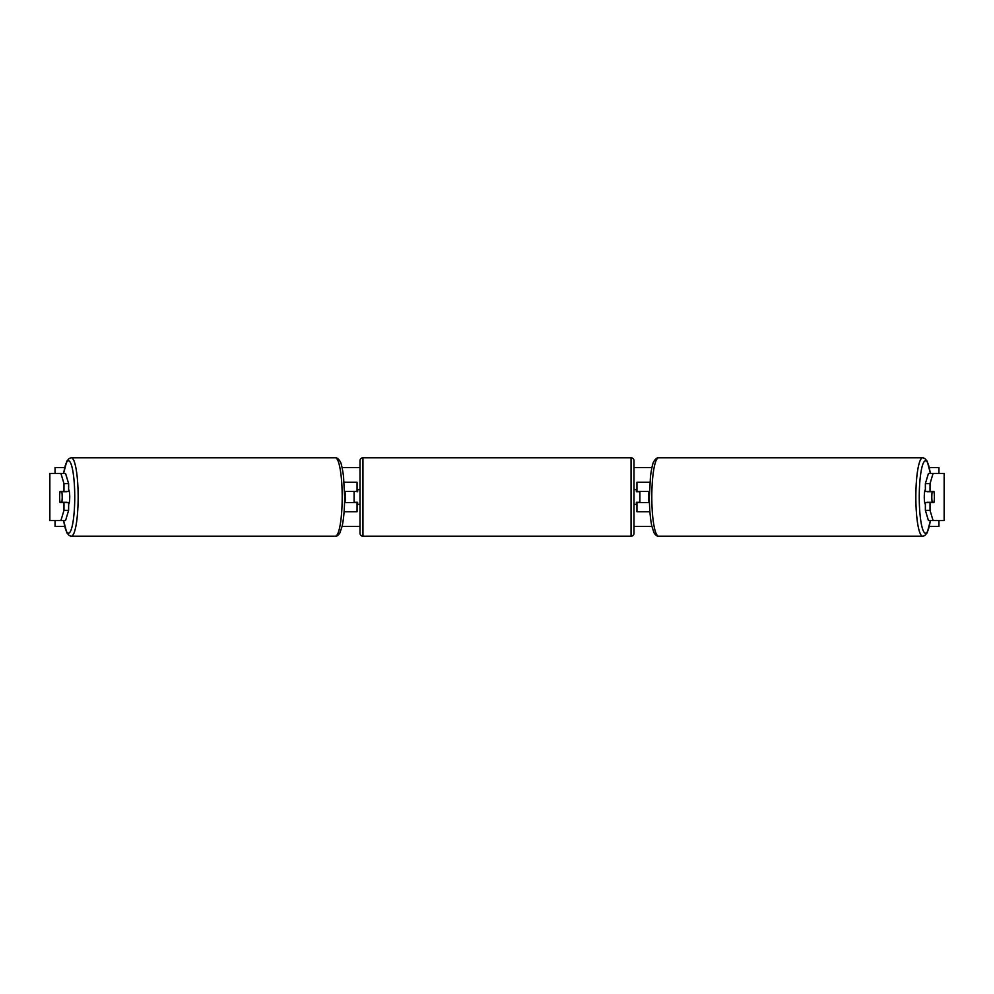 <?xml version="1.0" encoding="UTF-8"?>
<svg xmlns="http://www.w3.org/2000/svg" width="994" height="994" viewBox="0 0 994 994"><rect width="100%" height="100%" fill="white"/><g stroke="black" fill="none" stroke-linecap="round" stroke-linejoin="round"><path stroke-width="1.49" d="M344.098 511.736L357.057 511.736L357.057 502.604L344.558 502.604M357.057 491.695L357.057 482.264L344.098 482.264M354.1 491.396L357.641 491.695L357.641 489.632L360.002 489.632M354.1 491.695L354.1 502.604M344.558 491.396L357.057 491.396M68.623 483.631L63.976 483.631L60.907 473.43L65.554 473.43L68.623 483.631L68.623 491.396L60.075 491.396A7.368 1.28 -90 0 0 59.628 497A7.368 1.28 -90 0 0 60.075 502.604L63.976 502.604L63.976 510.369L68.623 510.369L68.623 502.604L63.976 502.604M68.623 510.369L65.554 520.57L49.7 520.57L49.7 473.43L60.907 473.43M63.976 491.396L63.976 483.631M60.907 520.57L63.976 510.369M930.024 491.396L930.024 483.631L933.093 473.43L928.446 473.43L925.377 483.631L925.377 491.396L933.925 491.396A7.368 1.28 -90 0 1 934.372 497A7.368 1.28 -90 0 1 933.925 502.604L930.024 502.604L930.024 510.369L925.377 510.369L925.377 502.604L930.024 502.604M925.377 510.369L928.446 520.57L944.3 520.57L944.3 473.43L933.093 473.43M925.377 483.631L930.024 483.631M933.093 520.57L930.024 510.369M649.902 511.736L636.943 511.736L636.943 502.604L649.442 502.604M636.943 491.695L636.943 482.264L649.902 482.264M639.9 491.396L639.9 502.604M649.442 491.396L636.943 491.396M362.947 457.812L362.947 536.188A2.945 2.945 0 0 1 360.002 533.244L360.002 460.756A2.945 2.945 0 0 1 362.947 457.812L631.053 457.812A2.945 2.945 0 0 1 633.998 460.756L633.998 533.244A2.945 2.945 0 0 1 631.053 536.188L631.053 457.812M362.947 536.188L631.053 536.188M360.002 504.368L357.641 504.368L357.641 502.305L354.1 502.305M639.9 491.695L636.359 491.695L636.359 489.632L633.998 489.632L633.998 504.368L636.359 504.368L636.359 502.305L639.9 502.305M633.998 533.244L633.998 504.368M633.998 489.632L633.998 460.756M61.802 502.305L60.025 502.305A7.368 1.28 90 0 1 59.628 497A7.368 1.28 90 0 1 60.025 491.695L61.802 491.695A7.368 1.28 90 0 1 62.187 497A7.368 1.28 90 0 1 61.802 502.305L67.02 502.305A7.368 1.28 90 0 1 66.958 502.604M68.623 489.694A7.368 1.28 90 0 1 69.729 497A7.368 1.28 90 0 1 68.623 504.306M344.57 502.305L344.98 502.305A7.368 1.28 90 0 0 345.378 497A7.368 1.28 90 0 0 344.98 491.695L344.57 491.695M66.958 491.396A7.368 1.28 90 0 1 67.02 491.695L61.802 491.695M64.66 526.46L55.055 526.46L55.055 520.57M55.055 473.43L55.055 467.54L64.66 467.54M938.945 520.57L938.945 526.46L929.34 526.46M651.915 526.46L633.998 526.46M360.002 526.46L342.085 526.46M938.945 473.43L938.945 467.54L929.34 467.54M651.915 467.54L633.998 467.54M360.002 467.54L342.085 467.54M934.372 497A7.368 1.28 90 0 0 933.975 491.695L932.198 491.695A7.368 1.28 90 0 0 931.813 497A7.368 1.28 90 0 0 932.198 502.305L933.975 502.305A7.368 1.28 90 0 0 934.372 497M925.377 489.694A7.368 1.28 90 0 0 924.271 497A7.368 1.28 90 0 0 925.377 504.306M932.198 491.695L926.98 491.695A7.368 1.28 90 0 1 927.042 491.396M649.43 502.305L649.02 502.305A7.368 1.28 90 0 1 648.622 497A7.368 1.28 90 0 1 649.02 491.695L649.43 491.695M932.198 502.305L926.98 502.305A7.368 1.28 90 0 0 927.042 502.604M49.849 520.57L49.849 473.43M944.151 520.57L944.151 473.43M63.678 520.57A36.244 6.287 -90 0 0 70.636 530.995A36.244 6.287 -90 0 0 74.749 497A36.244 6.287 -90 0 0 70.636 463.005A36.244 6.287 -90 0 0 63.678 473.43M78.153 497A39.188 6.809 90 0 1 71.357 536.188L335.388 536.188A39.188 6.809 -90 0 0 342.197 497A39.188 6.809 -90 0 0 335.388 457.812L71.357 457.812A39.188 6.809 90 0 1 78.153 497M930.322 520.57A36.244 6.287 -90 0 1 923.364 530.995A36.244 6.287 -90 0 1 919.251 497A36.244 6.287 -90 0 1 923.364 463.005A36.244 6.287 -90 0 1 930.322 473.43M930.409 473.43L927.228 461.216L924.681 458.358L922.643 457.812A39.188 6.809 90 0 0 915.847 497A39.188 6.809 90 0 0 922.643 536.188L658.612 536.188A39.188 6.809 -90 0 1 651.803 497A39.188 6.809 -90 0 1 658.612 457.812C657.158 457.575 655.63 458.719 654.027 461.216C652.884 462.496 651.691 467.578 650.461 476.461L649.368 497C649.405 508.779 650.225 518.483 651.84 526.137L654.027 532.784C655.63 535.281 657.158 536.425 658.612 536.188M63.591 520.57L66.772 532.784L69.319 535.642L71.357 536.188M335.388 457.812C336.842 457.575 338.37 458.719 339.973 461.216C341.116 462.496 342.309 467.578 343.539 476.461L344.632 497C344.595 508.779 343.775 518.483 342.16 526.137L339.973 532.784C338.37 535.281 336.842 536.425 335.388 536.188M63.591 473.43L66.772 461.216L69.319 458.358L71.357 457.812M922.643 457.812L658.612 457.812M930.409 520.57L927.228 532.784L924.681 535.642L922.643 536.188"/></g></svg>
